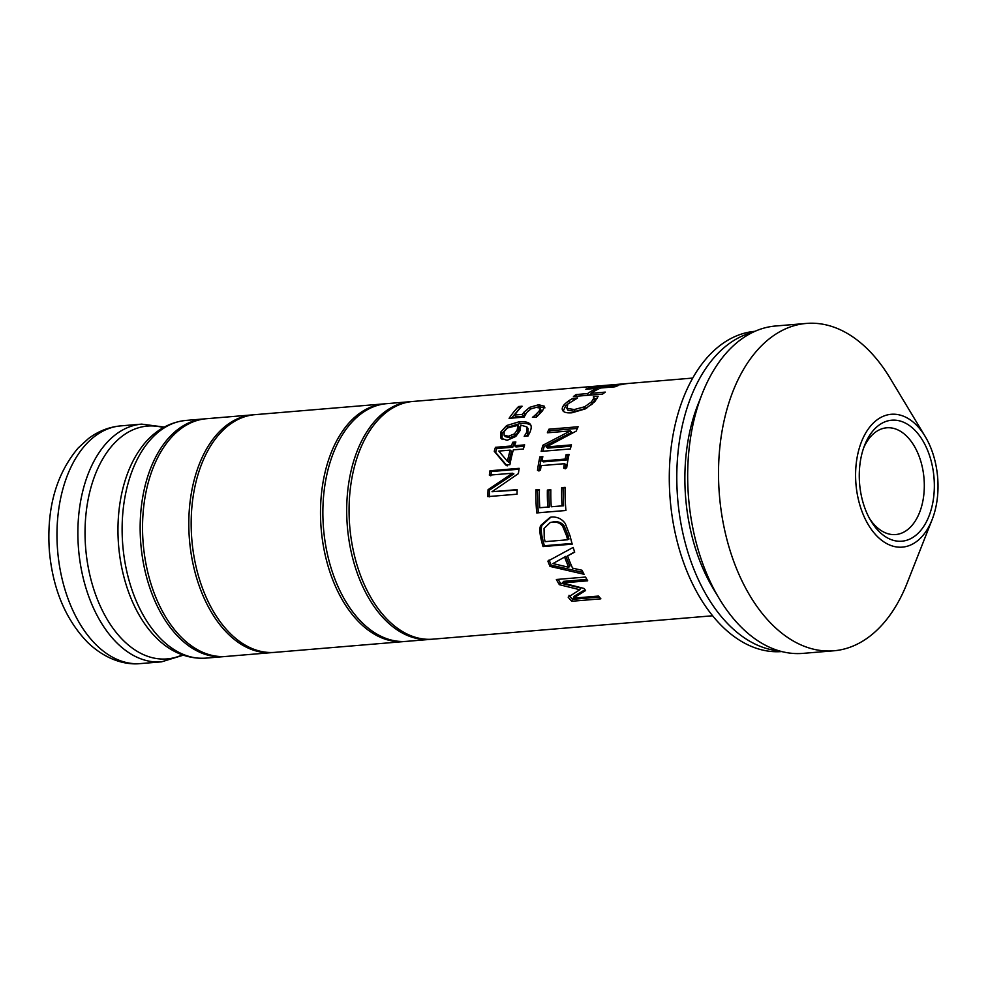 <?xml version="1.0" encoding="UTF-8"?>
<svg xmlns="http://www.w3.org/2000/svg" width="987" height="987" viewBox="0 0 987 987"><rect width="100%" height="100%" fill="white"/><g stroke="black" fill="none" stroke-linecap="round" stroke-linejoin="round"><path stroke-width="1.48" d="M863.736 447.679A53.557 32.929 -94.8 0 1 910.742 440.819A53.557 32.929 -94.8 0 1 917.17 517.719A53.557 32.929 -94.8 0 1 869.67 518.755M862.663 501.186A60.7 37.321 85.2 0 0 870.966 521A60.7 37.321 85.2 0 0 925.843 522.876A60.7 37.321 85.2 0 0 918.441 434.292A60.7 37.321 85.2 0 0 864.637 445.248A60.7 37.321 85.2 0 0 862.663 501.186M859.319 503.197A66.66 40.985 85.2 0 0 894.481 546.564A66.66 40.985 85.2 0 0 932.123 519.631A66.66 40.985 85.2 0 0 925.177 436.451A66.66 40.985 85.2 0 0 872.853 423.534A66.66 40.985 85.2 0 0 859.319 503.197M925.177 436.451L890.015 378.058A164.261 100.995 85.2 0 0 806.428 323.428L775.56 326.006A164.261 100.995 85.2 0 0 702.201 393.764A164.261 100.995 85.2 0 0 696.859 545.12A164.261 100.995 85.2 0 0 719.326 598.739A164.261 100.995 85.2 0 0 802.912 653.382L833.781 650.791A164.261 100.995 85.2 0 0 907.152 583.046L932.123 519.631M719.326 598.739L713.33 588.77A147.594 90.755 -94.8 0 1 693.133 540.592A147.594 90.755 -94.8 0 1 697.932 404.584L702.201 393.764M806.428 323.428A164.261 100.995 85.2 0 0 727.727 542.542A164.261 100.995 85.2 0 0 833.781 650.791M752.748 332.348A160.684 98.799 85.2 0 0 688.001 405.126A160.684 98.799 85.2 0 0 779.372 650.914M589.116 395.195L591.201 393.887M588.745 388.15L617.936 385.707A119.267 73.334 85.2 0 0 615.024 386.805L600.738 388.002A119.267 73.334 85.2 0 0 591.016 393.307L605.302 392.11A119.267 73.334 85.2 0 0 602.613 394.072L573.422 396.503A119.267 73.334 -94.8 0 1 576.112 394.553L587.561 393.591A119.267 73.334 -94.8 0 1 597.283 388.286L585.846 389.248A119.267 73.334 -94.8 0 1 588.745 388.15L588.906 388.989M597.53 389.458L597.283 388.286M588.079 395.281L587.561 393.591M576.63 396.243L576.112 394.553M591.534 394.997L591.016 393.307M549.278 432.639L550.129 430.702L577.358 428.432M542.85 451.244L544.232 446.42L571.695 432.306L570.461 430.875L547.353 432.799A119.267 73.334 -94.8 0 1 548.92 429.197L578.111 426.754A119.267 73.334 85.2 0 0 576.223 431.109L546.304 446.988L571.461 444.878A119.267 73.334 85.2 0 0 570.363 448.949L541.172 451.392A119.267 73.334 -94.8 0 1 542.899 445.236L570.461 430.875M546.304 446.988L547.649 448.135L571.103 446.173M550.129 430.702L548.92 429.197M544.232 446.42L542.899 445.236M563.158 487.936L561.689 487.64L565.144 487.356A119.267 73.334 85.2 0 0 565.933 510.489L538.211 512.759L537.422 490.095L535.953 489.786L539.408 489.503A119.267 73.334 85.2 0 0 539.803 507.725L549.265 506.985L548.846 490.329L547.378 490.058L550.832 489.774A119.267 73.334 85.2 0 0 551.252 506.763L563.54 505.788L563.158 487.936L565.132 487.775M548.846 490.329L550.82 490.169M537.422 490.095L539.395 489.922M563.54 505.788L562.084 505.862A119.267 73.334 -94.8 0 1 561.689 487.64M551.252 506.763L562.084 505.862M549.265 506.985L547.797 507.059A119.267 73.334 -94.8 0 1 547.378 490.058M539.803 507.725L547.797 507.059M538.211 512.759L536.755 512.932A119.267 73.334 -94.8 0 1 535.953 489.786M565.933 510.489L536.755 512.932M568.746 567.291L569.918 566.02A116.885 71.866 -94.8 0 1 565.97 556.298L552.93 563.565L568.746 567.291A119.267 73.334 -94.8 0 1 564.724 557.371M565.97 556.298L552.93 563.565M574.607 551.881L567.599 555.891A119.267 73.334 85.2 0 0 572.571 568.154L582.034 570.264A119.267 73.334 85.2 0 0 584.057 574.286L550.006 566.402A119.267 73.334 -94.8 0 1 547.871 561.134L573.176 547.415A119.267 73.334 85.2 0 0 574.693 552.177L567.599 555.891M583.095 572.411L551.19 565.169L549.105 560.011M551.19 565.169L550.006 566.402M535.151 407.508L539.531 406.767L544.947 407.865M511.513 418.143L519.507 408.544L518.656 406.496L522.086 406.212A119.267 73.334 85.2 0 0 514.634 415.033L515.646 416.896L523.418 416.243L528.526 410.592M535.99 417.057L540.197 412.899L540.901 410.012M523.418 416.243L522.419 414.38L523.789 412.344L529.723 407.323L538.668 404.732L544.244 406.163M514.634 415.033L522.419 414.38M536.916 416.243L535.892 414.404L539.223 410.987L539.975 408.05L536.138 407.397L530.92 408.914L526.7 412.554L524.122 417.094L509.082 418.352A119.267 73.334 -94.8 0 1 518.656 406.496M541.086 410.284L539.975 408.05M532.709 417.328L535.892 414.404M544.368 406.533L542.566 410.765L536.57 417.007L532.425 417.353A119.267 73.334 -94.8 0 1 532.585 417.106M507.441 461.336L508.848 462.261A116.885 71.866 -94.8 0 1 511.55 451.256L510.205 450.121L498.805 451.071L507.441 461.336A119.267 73.334 -94.8 0 1 510.205 450.121M507.182 465.889L495.597 452.416L496.769 448.542L512.784 447.21L514.017 443.545L515.362 443.434M514.017 443.545L512.722 442.238L515.868 441.979A119.267 73.334 85.2 0 0 515.325 443.533A119.267 73.334 85.2 0 0 514.609 445.717L515.93 446.938L524.208 446.247M512.784 447.21L511.463 445.976A119.267 73.334 -94.8 0 1 512.179 443.792A119.267 73.334 -94.8 0 1 512.722 442.238M496.769 448.542L495.449 447.321L511.463 445.976M495.597 452.416L494.253 451.269A119.267 73.334 -94.8 0 1 495.449 447.321M514.609 445.717L524.64 444.878A119.267 73.334 85.2 0 0 523.381 449.023L513.351 449.85A119.267 73.334 85.2 0 0 509.884 464.704L505.763 465.037L494.253 451.269M490.786 475.82L491.403 471.527L519.014 469.22M489.33 496.868L489.527 490.07L513.894 473.883L512.45 473.217L489.342 475.142A119.267 73.334 -94.8 0 1 489.971 470.762L519.15 468.332A119.267 73.334 85.2 0 0 518.409 473.6L491.982 491.736L517.139 489.626A119.267 73.334 85.2 0 0 517.04 494.191L487.849 496.621A119.267 73.334 -94.8 0 1 488.059 489.688L512.45 473.217M491.982 491.736L517.126 490.083M491.403 471.527L489.971 470.762M489.527 490.07L488.059 489.688M518.015 425.323L507.491 427.963L504.123 431.603L504.123 435.23L508.527 436.266L514.461 433.848L517.126 430.122L518.015 425.323L519.162 426.964L518.323 431.664L517.126 430.122M504.123 435.23L505.332 436.649L509.773 437.697L515.683 435.316L518.323 431.664M526.577 436.18L527.823 433.922L528.107 428.568L526.898 426.939L520.815 425.113L519.976 430.69L515.806 436.451L507.084 440.35L500.853 438.117L500.94 431.85L506.664 425.533L519.088 421.794C524.134 421.375 527.663 421.992 529.698 423.645L530.34 424.398M502.099 439.523L502.136 433.379L507.799 427.186L520.186 423.509C525.232 423.09 528.785 423.682 530.833 425.311L529.698 423.645C531.672 425.261 531.697 428.272 529.76 432.676L527.959 436.069L524.196 436.377A119.267 73.334 -94.8 0 1 524.27 436.18L526.602 432.442L526.898 426.939M599.343 597.086L572.448 599.331L571.695 601.268A119.267 73.334 -94.8 0 1 568.179 597.184L579.813 589.732L580.738 588.005L560.382 583.095L558.173 579.344M572.448 599.331L569.005 595.334M585.007 589.72L574.126 596.296L573.324 598.171L598.467 596.062A119.267 73.334 85.2 0 0 600.873 598.825L571.695 601.268M586.87 579.406L563.577 581.355L562.553 582.922L584.131 588.486A119.267 73.334 85.2 0 0 585.587 590.547L573.324 598.171M560.382 583.095L559.37 584.686A119.267 73.334 -94.8 0 1 556.36 579.492L585.538 577.05A119.267 73.334 85.2 0 0 587.697 580.812L562.553 582.922M579.813 589.732L559.37 584.686M567.599 539.778L568.956 539.038A116.885 71.866 -94.8 0 1 568.093 535.522L564.157 525.948C561.85 522.777 558.469 521.383 554.015 521.753L550.265 522.505L544.047 528.44L544.256 538.075A119.267 73.334 85.2 0 0 545.132 541.653L567.599 539.778A119.267 73.334 -94.8 0 1 566.723 536.2L562.738 526.429C560.419 523.184 557.038 521.753 552.597 522.123L550.265 522.505M564.157 525.948L562.738 526.429M572.004 543.43L544.355 545.749L542.319 537.903C540.999 531.759 540.938 527.477 542.134 525.059L550.931 517.139M540.703 525.479L550.215 517.262L551.943 517.028C557.482 516.793 561.911 518.952 565.243 523.492L570.116 536.064A119.267 73.334 85.2 0 0 572.213 544.145L543.023 546.576A119.267 73.334 -94.8 0 1 540.95 538.581C539.605 532.314 539.519 527.946 540.703 525.479L542.134 525.059M544.355 545.749L543.023 546.576M538.939 471.058L541.258 457.857L539.864 456.907L542.838 456.66A119.267 73.334 85.2 0 0 541.949 461.015L543.356 461.879L566.587 459.942L567.451 455.673L568.808 455.562M541.258 457.857L542.603 457.746M565.144 468.862L565.785 464.47L564.367 463.693L541.135 465.63A119.267 73.334 85.2 0 0 540.481 470.12L537.496 470.367A119.267 73.334 -94.8 0 1 539.864 456.907M567.451 455.673L566.069 454.723L569.043 454.464A119.267 73.334 85.2 0 0 566.674 467.924L563.7 468.183A119.267 73.334 -94.8 0 1 564.367 463.693M566.587 459.942L565.169 459.066A119.267 73.334 -94.8 0 1 566.069 454.723M541.949 461.015L565.169 459.066M591.571 404.744L594.458 400.5L594.125 398.896L597.209 398.489M567.932 410.21L566.637 407.816L567.932 410.21L575.261 411.431L586.771 408.087M563.232 411.147L565.489 406.2L567.673 404.176M594.31 398.736L593.532 396.614L598.171 396.231L594.779 401.709L585.303 408.902L571.966 412.788C567.167 413.146 564.145 412.48 562.911 410.789L562.59 410.296M594.458 400.5L593.347 396.774A119.267 73.334 -94.8 0 1 593.532 396.614M594.334 399.303L593.347 396.774M573.484 399.908L572.916 398.341L577.592 397.946A119.267 73.334 85.2 0 0 577.395 398.119L567.895 403.93L566.957 408.297L574.261 409.556L584.662 406.755L591.46 401.956L593.643 398.427M569.351 402.56L568.648 400.796L572.916 398.341M562.911 410.789C561.603 409.124 562.171 406.928 564.601 404.189L568.648 400.796M624.463 384.005L624.438 383.807A119.267 73.334 -94.8 0 1 625.918 383.659A119.267 73.334 -94.8 0 1 627.337 383.561L627.473 383.548M601.243 385.954L624.438 383.807M625.918 383.659L602.687 385.596A119.267 73.334 85.2 0 0 601.219 385.744M621.489 384.646L598.221 386.201A119.267 73.334 85.2 0 0 595.358 386.83L592.385 387.077A119.267 73.334 -94.8 0 1 599.714 385.855A119.267 73.334 -94.8 0 1 601.132 385.757M692.738 378.07L628.892 383.412A119.267 73.334 85.2 0 0 621.563 384.634L618.59 384.881A119.267 73.334 -94.8 0 1 621.44 384.264M599.714 385.855L412.887 401.462A119.267 73.334 85.2 0 0 357.393 456.734A119.267 73.334 85.2 0 0 362.488 580.393A119.267 73.334 85.2 0 0 432.75 639.169L712.602 615.777M405.361 641.439A119.267 73.334 -94.8 0 1 404.176 641.55A119.267 73.334 -94.8 0 1 333.927 582.786A119.267 73.334 -94.8 0 1 328.831 459.115A119.267 73.334 -94.8 0 1 384.313 403.856A119.267 73.334 -94.8 0 1 385.51 403.769M410.506 401.66L386.694 403.658A119.267 73.334 85.2 0 0 331.2 458.918A119.267 73.334 85.2 0 0 336.296 582.589A119.267 73.334 85.2 0 0 406.558 641.353L430.369 639.366A119.267 73.334 -94.8 0 1 360.119 580.59A119.267 73.334 -94.8 0 1 355.024 456.932A119.267 73.334 -94.8 0 1 410.506 401.66A119.267 73.334 -94.8 0 1 411.69 401.573M431.553 639.243A119.267 73.334 -94.8 0 1 430.369 639.366M754.981 331.311A160.684 98.799 85.2 0 0 680.512 405.743A160.684 98.799 85.2 0 0 687.297 572.152A160.684 98.799 85.2 0 0 781.741 651.556M384.313 403.856L254.991 414.663A119.267 73.334 85.2 0 0 199.497 469.923A119.267 73.334 85.2 0 0 204.593 593.594A119.267 73.334 85.2 0 0 274.855 652.358L404.176 641.55M225.024 656.503A119.267 73.334 -94.8 0 1 223.839 656.626A119.267 73.334 -94.8 0 1 153.577 597.863A119.267 73.334 -94.8 0 1 148.482 474.192A119.267 73.334 -94.8 0 1 203.976 418.92A119.267 73.334 -94.8 0 1 205.16 418.833M252.61 414.861L206.345 418.722A119.267 73.334 85.2 0 0 150.863 473.994A119.267 73.334 85.2 0 0 155.958 597.653A119.267 73.334 85.2 0 0 226.208 656.429L272.474 652.555A119.267 73.334 -94.8 0 1 202.224 593.792A119.267 73.334 -94.8 0 1 197.129 470.12A119.267 73.334 -94.8 0 1 252.61 414.861A119.267 73.334 -94.8 0 1 253.795 414.774M273.658 652.444A119.267 73.334 -94.8 0 1 272.474 652.555M539.531 406.767L538.668 404.732M530.525 409.124L529.723 407.323M524.763 414.256L523.789 412.344M540.197 412.899L539.223 410.987M509.773 437.697L508.527 436.266M515.683 435.316L514.461 433.848M527.823 433.922L526.602 432.442M520.186 423.509L519.088 421.794M507.799 427.186L506.664 425.533M502.136 433.379L500.94 431.85M554.015 521.753L552.597 522.123M568.093 535.522L566.723 536.2M542.319 537.903L540.95 538.581M592.348 403.967L591.46 401.956M585.624 408.667L584.662 406.755M575.261 411.431L574.261 409.556M565.489 406.2L564.601 404.189M185.938 420.425C164.261 422.67 148.926 436.266 139.932 449.541A116.836 71.841 85.2 0 0 155.601 637.059C166.68 648.656 184.051 659.513 205.802 658.132A119.267 73.334 -94.8 0 1 122.795 545.392A119.267 73.334 -94.8 0 1 185.938 420.425L203.976 418.92M182.336 654.85A116.836 71.841 -94.8 0 1 85.696 548.488A116.836 71.841 -94.8 0 1 163.349 427.556M161.56 661.833L140.647 663.572A119.267 73.334 -94.8 0 1 96.664 645.325A119.267 73.334 -94.8 0 1 58.06 514.572A119.267 73.334 -94.8 0 1 120.784 425.878L141.696 424.126A119.267 73.334 85.2 0 0 78.96 512.821A119.267 73.334 85.2 0 0 117.576 643.573A119.267 73.334 85.2 0 0 161.56 661.833L183.274 655.183M205.802 658.132L223.839 656.626M141.696 424.126L164.212 427.075M140.647 663.572C126.25 665.201 106.399 660.315 87.855 642.611C65.586 619.626 52.743 588.98 49.35 550.684C46.512 508.428 56.136 474.179 78.232 447.938L88.225 438.771C98.046 431.27 108.903 426.964 120.784 425.878"/></g></svg>
